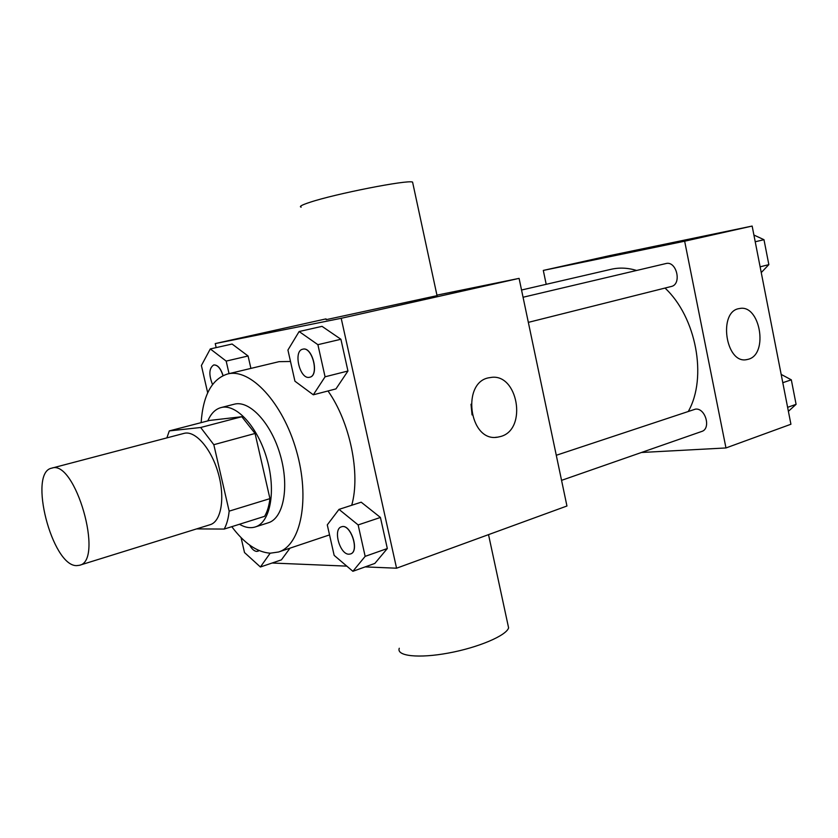 <?xml version="1.0" encoding="UTF-8"?>
<svg xmlns="http://www.w3.org/2000/svg" width="838" height="838" viewBox="0 0 838 838"><rect width="100%" height="100%" fill="white"/><g stroke="black" fill="none" stroke-linecap="round" stroke-linejoin="round"><path stroke-width="1.26" d="M76.625 565.629C52.05 566.268 27.884 472.423 51.663 468.17C75.148 458.805 104.373 560.779 79.495 565.283L76.625 565.629M51.663 468.17L184.014 433.382C195.139 430.166 211.228 448.403 218.194 472.988C225.307 497.531 221.316 521.519 210.181 524.682L79.495 565.283M169.297 430.91L209.615 420.435L241.826 416.716L255.066 433.466L269.941 498.631L229.151 511.149L213.816 444.695L200.67 427.495L169.297 430.91L166.867 437.886M196.616 528.893L224.186 529.071C226.752 524.42 228.407 518.439 229.151 511.149M269.941 498.631C269.082 505.817 267.312 511.714 264.619 516.334L224.186 529.071M239.459 524.263C245.073 527.552 250.332 528.453 255.234 526.966C270.36 522.556 276.268 491.131 266.945 459.015C257.832 426.835 236.19 403.308 221.023 407.582C215.303 409.154 210.914 413.595 207.824 420.906M221.023 407.582L234.252 404.209C249.556 399.904 271.271 423.221 280.321 455.181C289.571 487.088 283.506 518.366 268.244 522.807L255.234 526.966M255.066 433.466L213.816 444.695M241.826 416.716L200.67 427.495M201.13 422.645C203.037 395.264 211.836 379.048 227.538 373.999C250.216 367.861 282.741 402.481 296.369 450.582C310.29 498.589 301.041 545.192 278.551 552.001L270.276 553.195C257.119 552.263 244.298 543.422 231.791 526.673M227.538 373.999L279.075 361.66L290.493 361.482M328.004 390.979C350.064 422.122 360.686 473.973 351.719 505.262M329.544 534.895L278.551 552.001M229.046 373.633L226.176 361.094L248.079 355.993L250.908 368.406L248.079 355.993L232.095 344.03L210.296 348.933L201.392 365.525L207.688 392.813M313.307 394.803L335.965 388.895L347.948 371.014L340.909 339.264L322.033 326.349L299.124 331.534L287.926 350.043L294.934 381.196L313.307 394.803L325.071 376.796L317.895 344.68L299.124 331.534M365.148 566.897L396.563 568.206L341.202 318.293L215.24 343.58L216.162 347.613M272.13 563.021L346.806 566.132M281.4 559.868L290 548.167L281.4 559.868L260.409 567.001L270.171 553.185M352.882 571.296L374.837 563.429L387.324 548.534L380.431 517.455L361.199 502.192L339.002 509.378L327.281 524.871L334.153 555.374L352.882 571.296L365.159 556.359L358.14 524.923L339.002 509.378M326.024 318.88L215.24 343.58M396.563 568.206L566.949 506.005L519.089 278.373L436.933 295.144M519.089 278.373L341.202 318.293M500.642 436.504L497.646 437.164C468.84 442.632 460.931 380.693 490.073 377.613C517.706 371.779 527.971 429.454 500.642 436.504M437.048 295.657L326.192 319.655M399.276 648.256C396.102 656.091 418.623 658.626 448.508 653.043C478.351 647.565 506.382 635.592 508.603 627.861L507.797 624.09M412.82 183.218L412.579 182.097C407.907 179.552 334.865 193.871 309.662 202.387C301.722 204.996 298.894 206.588 301.167 207.154M471.008 404.241L472.056 414.915M521.54 290.021L611.185 269.281C619.345 267.406 627.83 267.793 636.639 270.464M665.026 288.062C696.273 317.173 707.482 377.488 688.386 411.29M561.554 480.352L701.678 431.476C711.368 428.773 705.46 407.677 695.425 409.133L556.285 455.275M523.059 297.249L665.854 263.572C676.601 260.419 682.195 284.375 671.228 286.502L528.338 322.368M641.437 452.489L725.97 447.953L684.656 241.208L543.307 270.423L546.198 284.312M725.97 447.953L790.925 424.248L752.147 226.061L609.519 255.663L543.307 270.423M752.147 226.061L684.656 241.208M748.365 359.251L746.689 359.638C725.446 364.279 717.883 310.94 739.472 308.552C760.014 303.785 768.792 354.149 748.365 359.251M641.154 249.672L659.066 245.775L641.154 249.672M788.39 411.322L796.1 404.335L791.323 379.834L781.173 374.408M796.1 404.335L787.615 407.331M791.323 379.834L782.786 382.694M761.25 272.58L768.844 264.63L763.984 239.699L753.907 235.038M768.844 264.63L760.129 266.83M763.984 239.699L755.216 241.763M341.454 526.819L341.506 526.809C350.525 523.006 360.036 551.414 350.567 553.939L348.943 554.201C339.778 554.609 332.728 528.988 341.401 526.84C350.42 523.038 359.931 551.456 350.473 553.981L350.567 553.939M374.837 563.429L387.324 548.534L365.159 556.359M387.324 548.534L380.431 517.455L358.14 524.923M380.431 517.455L361.199 502.192M302.78 349.195L302.832 349.174C312.385 346.157 319.655 375.529 309.798 377.226L309.746 377.236M335.965 388.895L347.948 371.014L325.071 376.796M347.948 371.014L340.909 339.264L317.895 344.68M340.909 339.264L322.033 326.349M309.285 377.33C299.7 379.436 293.017 350.818 302.728 349.205C312.27 346.188 319.55 375.56 309.693 377.247L309.285 377.33M241.072 537.629L244.507 552.546L260.409 567.001M259.099 550.566L257.894 551.268M259.057 550.545L256.732 551.435C254.218 551.195 251.85 549.079 249.64 545.088M226.176 361.094L210.296 348.933M213.753 364.959L213.805 364.949C217.618 364.76 220.708 368.301 223.076 375.56M248.079 355.993L232.095 344.03M212.527 384.506C208.652 374.617 209.039 368.102 213.7 364.97C217.524 364.781 220.614 368.332 222.981 375.613M488.523 534.634L508.603 627.861M437.08 295.814L412.579 182.097M495.604 437.321L497.646 437.164M745.872 359.732L746.689 359.638"/></g></svg>
